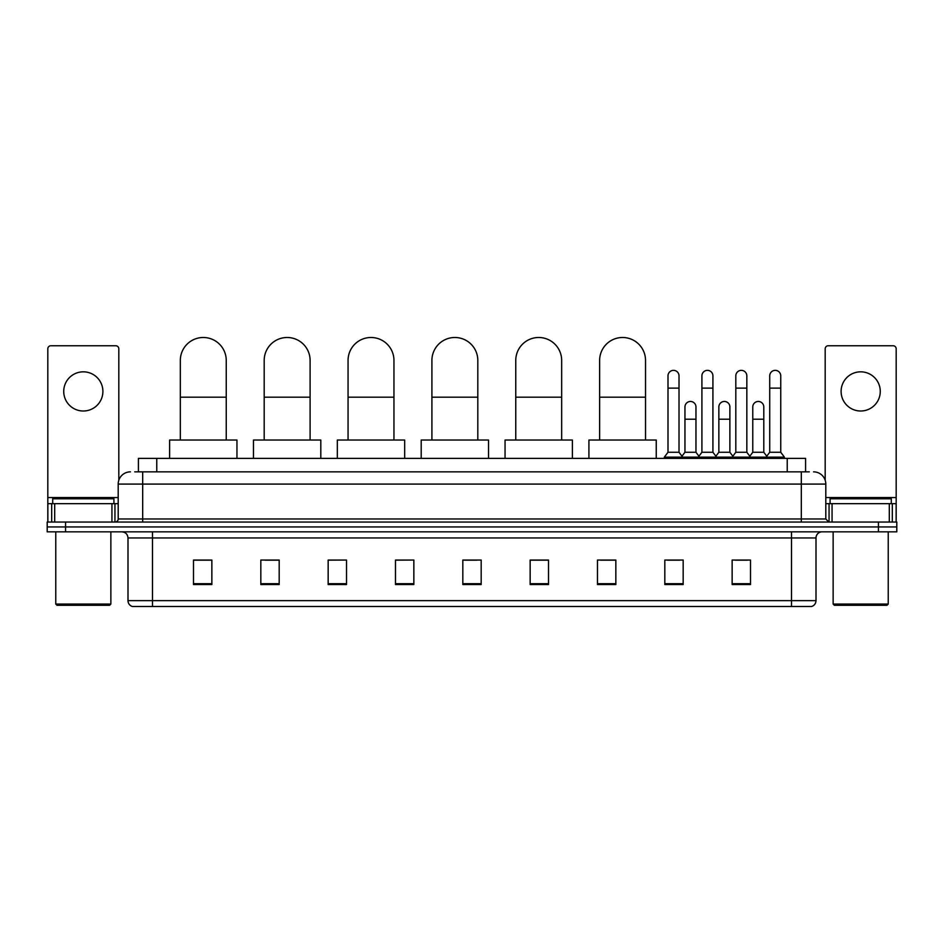 <?xml version="1.0" encoding="UTF-8"?>
<svg xmlns="http://www.w3.org/2000/svg" width="944" height="944" viewBox="0 0 944 944"><rect width="100%" height="100%" fill="white"/><g stroke="black" fill="none" stroke-linecap="round" stroke-linejoin="round"><path stroke-width="1.42" d="M138.414 471.847L138.414 458.383L805.586 458.383L805.586 471.847M135.016 471.847L809.268 471.847M134.732 471.847L142.686 471.847L142.686 484.083L118.201 484.083L118.201 518.976A3.056 3.056 0 0 1 115.144 522.044M130.449 471.847A12.237 12.237 0 0 0 118.201 484.083M813.551 471.847A12.237 12.237 0 0 1 825.799 484.083L825.799 518.976L828.856 522.044M65.561 522.044L47.2 522.044L47.2 526.941L65.561 526.941L47.2 526.941L47.2 531.838L65.561 531.838L65.561 526.941L878.439 526.941L65.561 526.941L65.561 522.044L878.439 522.044L878.439 526.941L896.8 526.941L878.439 526.941L878.439 531.838L65.561 531.838M878.439 531.838L896.8 531.838L896.8 522.044L878.439 522.044M816.005 600.632C815.828 603.57 814.365 605.529 811.592 606.508L791.52 606.508L791.52 600.632L816.005 600.632L816.005 537.95A6.124 6.124 0 0 1 822.118 531.838M791.52 606.508L132.408 606.508A6.124 6.124 0 0 1 127.995 600.632L127.995 537.95C127.641 534.233 125.599 532.192 121.882 531.838M750.504 584.537L750.504 560.052L732.143 560.052L732.143 584.537L750.504 584.537M683.173 584.537L683.173 560.052L664.812 560.052L664.812 584.537L683.173 584.537M615.842 584.537L615.842 560.052L597.481 560.052L597.481 584.537L615.842 584.537M548.511 584.537L548.511 560.052L530.15 560.052L530.15 584.537L548.511 584.537M211.857 584.537L211.857 560.052L193.496 560.052L193.496 584.537L211.857 584.537M279.188 584.537L279.188 560.052L260.827 560.052L260.827 584.537L279.188 584.537M346.519 584.537L346.519 560.052L328.158 560.052L328.158 584.537L346.519 584.537M413.85 584.537L413.85 560.052L395.489 560.052L395.489 584.537L413.85 584.537M481.18 584.537L481.18 560.052L462.82 560.052L462.82 584.537L481.18 584.537M600.537 560.17L615.842 560.17M667.384 560.17L679.621 560.17M735.199 560.17L747.447 560.17M413.85 560.052L395.489 560.17L413.85 560.052M346.519 560.052L328.158 560.17L346.519 560.052M265.111 560.17L279.188 560.17M462.82 560.17L476.897 560.17M211.857 560.17L193.496 560.17M548.511 560.17L530.15 560.17M83.32 371.83A19.588 19.588 0 0 0 63.732 391.418A19.588 19.588 0 0 0 83.32 411.006A19.588 19.588 0 0 0 102.896 391.418A19.588 19.588 0 0 0 83.32 371.83M111.935 522.044L111.935 503.671L54.693 503.671L54.693 522.044M118.814 480.272L118.814 348.82A3.056 3.056 0 0 0 115.758 345.752L50.87 345.752A3.056 3.056 0 0 0 47.814 348.82L47.814 503.671L54.693 503.671M111.935 503.671L118.201 503.671M47.814 522.044L47.814 503.671M109.634 605.281L56.994 605.281L55.767 604.066L110.861 604.066L109.634 605.281M55.767 531.838L55.767 604.066M110.861 531.838L110.861 604.066M113.917 503.671L113.917 498.774L52.711 498.774L52.711 503.671M180.328 440.022L180.328 360.443A22.951 22.951 0 0 1 203.29 337.492A22.951 22.951 0 0 1 226.241 360.443A22.951 22.951 0 0 0 203.29 337.492M226.241 440.022L226.241 360.443M236.956 458.383L236.956 440.022L169.625 440.022L169.625 458.383M264.19 440.022L264.19 360.443A22.951 22.951 0 0 1 287.141 337.492A22.951 22.951 0 0 1 310.104 360.443A22.951 22.951 0 0 0 287.141 337.492M310.104 440.022L310.104 360.443M320.807 458.383L320.807 440.022L253.476 440.022L253.476 458.383M348.053 440.022L348.053 360.443A22.951 22.951 0 0 1 371.004 337.492A22.951 22.951 0 0 1 393.955 360.443A22.951 22.951 0 0 0 371.004 337.492M393.955 440.022L393.955 360.443M404.669 458.383L404.669 440.022L337.338 440.022L337.338 458.383M431.904 440.022L431.904 360.443A22.951 22.951 0 0 1 454.866 337.492A22.951 22.951 0 0 1 477.817 360.443A22.951 22.951 0 0 0 454.866 337.492M477.817 440.022L477.817 360.443M488.532 458.383L488.532 440.022L421.201 440.022L421.201 458.383M515.766 440.022L515.766 360.443A22.951 22.951 0 0 1 538.717 337.492A22.951 22.951 0 0 1 561.668 360.443A22.951 22.951 0 0 0 538.717 337.492M561.668 440.022L561.668 360.443M572.383 458.383L572.383 440.022L505.052 440.022L505.052 458.383M599.629 440.022L599.629 360.443A22.951 22.951 0 0 1 622.58 337.492A22.951 22.951 0 0 1 645.531 360.443A22.951 22.951 0 0 0 622.58 337.492M645.531 440.022L645.531 360.443M656.245 458.383L656.245 440.022L588.914 440.022L588.914 458.383M667.998 388.114L679.019 388.114L679.019 452.259L667.998 452.259L667.998 375.865A5.511 5.511 0 0 1 673.851 370.367A5.511 5.511 0 0 1 679.019 375.865A5.511 5.511 0 0 0 673.851 370.367M667.998 452.259L664.328 457.156L664.328 458.383M679.019 452.259L682.689 457.156L664.328 457.156M701.911 452.259L701.911 388.114L712.921 388.114L712.921 452.259L701.911 452.259L698.23 457.156L682.689 457.156L682.689 458.383M701.911 388.114L701.911 375.865A5.511 5.511 0 0 1 707.764 370.367A5.511 5.511 0 0 1 712.921 375.865A5.511 5.511 0 0 0 707.764 370.367M712.921 452.259L716.602 457.156L698.23 457.156L698.23 458.383M735.813 452.259L735.813 388.114L746.834 388.114L746.834 452.259L735.813 452.259L732.143 457.156L716.602 457.156L716.602 458.383M735.813 388.114L735.813 375.865A5.511 5.511 0 0 1 741.677 370.367A5.511 5.511 0 0 1 746.834 375.865A5.511 5.511 0 0 0 741.677 370.367M746.834 452.259L750.504 457.156L732.143 457.156L732.143 458.383M769.726 452.259L769.726 388.114L780.747 388.114L780.747 452.259L769.726 452.259L766.056 457.156L750.504 457.156L750.504 458.383M769.726 388.114L769.726 375.865A5.511 5.511 0 0 1 775.579 370.367A5.511 5.511 0 0 1 780.747 375.865A5.511 5.511 0 0 0 775.579 370.367M780.747 452.259L784.417 457.156L766.056 457.156L766.056 458.383M784.417 457.156L784.417 458.383M684.955 406.958A5.511 5.511 0 0 1 690.807 401.471A5.511 5.511 0 0 1 695.964 406.958L695.964 419.207L684.955 419.207L684.955 406.958M695.964 419.207L695.964 452.259L684.955 452.259L684.955 419.207M684.955 452.259L681.981 456.223M695.964 452.259L698.938 456.223M718.856 406.958A5.511 5.511 0 0 1 724.721 401.471A5.511 5.511 0 0 1 729.877 406.958L729.877 419.207L718.856 419.207L718.856 406.958M729.877 419.207L729.877 452.259L718.856 452.259L718.856 419.207M718.856 452.259L715.894 456.223M729.877 452.259L732.851 456.223M752.769 406.958A5.511 5.511 0 0 1 758.622 401.471A5.511 5.511 0 0 1 763.79 406.958L763.79 419.207L752.769 419.207L752.769 406.958M763.79 419.207L763.79 452.259L752.769 452.259L752.769 419.207M752.769 452.259L749.807 456.223M763.79 452.259L766.764 456.223M860.68 371.83A19.588 19.588 0 0 0 841.104 391.418A19.588 19.588 0 0 0 860.68 411.006A19.588 19.588 0 0 0 880.268 391.418A19.588 19.588 0 0 0 860.68 371.83M889.307 522.044L889.307 503.671L832.065 503.671L832.065 522.044M889.307 503.671L896.186 503.671L896.186 348.82A3.056 3.056 0 0 0 893.13 345.752L828.242 345.752A3.056 3.056 0 0 0 825.186 348.82L825.186 480.272M825.799 503.671L832.065 503.671M896.186 503.671L896.186 522.044M887.006 605.281L834.366 605.281L833.139 604.066L888.233 604.066L887.006 605.281M833.139 531.838L833.139 604.066M888.233 531.838L888.233 604.066M891.289 503.671L891.289 498.774L830.083 498.774L830.083 503.671M156.775 471.847L156.775 458.383M787.225 471.847L787.225 458.383M142.686 522.044L142.686 518.976L825.799 518.976M118.201 518.976L142.686 518.976L142.686 484.083L801.314 484.083L801.314 522.044M825.799 484.083L801.314 484.083L801.314 471.847M791.52 531.838L791.52 537.95L127.995 537.95M816.005 537.95L791.52 537.95L791.52 600.632L152.48 600.632L152.48 606.508M127.995 600.632L152.48 600.632L152.48 531.838M481.18 583.687L462.82 583.687M413.85 583.687L395.489 583.687M346.519 583.687L328.158 583.687M279.188 583.687L260.827 583.687M211.857 583.687L193.496 583.687M548.511 583.687L530.15 583.687M615.842 583.687L597.481 583.687M683.173 583.687L664.812 583.687M750.504 583.687L732.143 583.687M118.201 497.559L47.814 497.559M114.944 503.671L114.944 522.044M47.861 503.671L47.861 522.044M51.684 522.044L51.684 503.671M180.328 397.176L226.241 397.176M264.19 397.176L310.104 397.176M348.053 397.176L393.955 397.176M431.904 397.176L477.817 397.176M515.766 397.176L561.668 397.176M599.629 397.176L645.531 397.176M896.186 497.559L825.799 497.559M896.139 522.044L896.139 503.671M892.316 503.671L892.316 522.044M829.056 522.044L829.056 503.671M679.019 388.114L679.019 375.865M712.921 388.114L712.921 375.865M746.834 388.114L746.834 375.865M780.747 388.114L780.747 375.865"/></g></svg>
